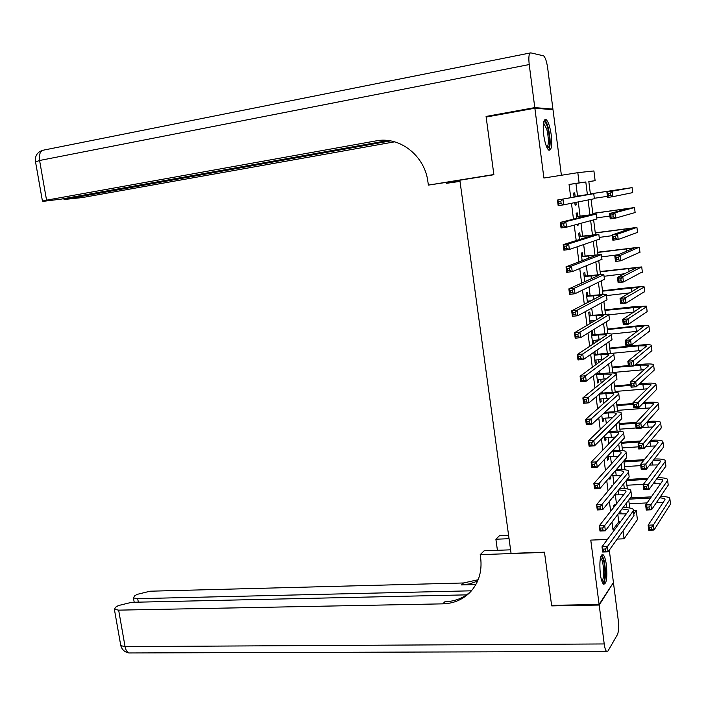 <?xml version="1.0" encoding="UTF-8"?>
<svg xmlns="http://www.w3.org/2000/svg" width="706" height="706" viewBox="0 0 706 706"><rect width="100%" height="100%" fill="white"/><g stroke="black" fill="none" stroke-linecap="round" stroke-linejoin="round"><path stroke-width="1.06" d="M606.41 565.118C605.642 559.567 604.557 556.125 603.153 554.792C600.206 554.775 599.253 561.146 600.294 573.907C601.071 579.432 602.147 582.865 603.542 584.18C606.507 584.136 607.46 577.782 606.41 565.118M551.236 134.934C550.018 126.648 548.297 121.52 546.073 119.552C543.443 119.173 542.649 124.274 543.682 134.864C544.908 143.159 546.62 148.269 548.818 150.193C551.465 150.554 552.268 145.462 551.236 134.934M633.441 510.641L636.274 510.509L637.412 519.642L624.051 538.802L623.045 530.868M561.385 175.264L553.001 109.677L534.866 108.221L486.152 117.046L493.882 174.726L459.853 180.224L511.073 553.38L544.476 552.189L551.607 605.351L599.112 604.486L613.435 582.538L609.296 550.133M577.526 196.021L575.937 183.498L569.062 184.451L579.114 182.898L577.817 172.67L593.914 170.949L595.123 180.683L588.83 181.557L590.401 194.106M588.839 181.654L595.123 180.683M614.467 506.44L614.246 504.711L613.276 505.937L613.496 507.676M611.917 486.355L611.837 485.746L610.937 487.528M612.252 497.871L613.223 496.662M609.64 477.318L609.896 479.295L610.875 478.147L610.628 476.179M607.028 456.685L607.469 460.171L608.457 459.085L608.166 456.747M604.398 435.973L605.033 440.985L606.039 439.962L605.73 437.535M601.759 415.181L602.589 421.72L603.604 420.767L603.286 418.252M599.112 394.301L600.135 402.394L601.159 401.493L600.832 398.908M596.446 373.342L597.673 382.987L598.706 382.158L598.37 379.484M593.781 352.303L595.202 363.519L596.243 362.752L595.899 359.989M592.722 334.971L592.29 331.555L591.231 332.217L592.722 343.972L593.781 343.275L593.419 340.433M590.242 315.397L589.81 311.955L588.733 312.555L590.119 323.489M587.754 295.743L587.313 292.293L586.227 292.822L587.471 302.627M585.248 276.011L584.815 272.551L583.721 273.019L584.815 281.676M582.741 256.216L582.3 252.739L581.197 253.136L582.15 260.646M580.217 236.342L579.776 232.856L578.664 233.183L579.467 239.537M577.693 216.398L577.252 212.903L576.122 213.159L576.784 218.339M577.534 224.279L577.649 225.188L578.77 224.887L578.655 223.978M569.062 184.451L570.739 197.662M571.463 203.293L573.475 219.151M574.243 225.143L576.202 240.561M577.005 246.915L578.911 261.882M579.767 268.589L581.612 283.124M582.512 290.184L584.303 304.277M585.248 311.69L586.986 325.351M587.974 333.108L589.66 346.337M590.684 354.438L592.316 367.244M593.393 375.689L594.964 388.071M596.085 396.851L597.603 408.809M598.759 417.926L600.232 429.469M601.433 438.92L602.845 450.049M604.089 459.835L605.457 470.549M606.745 480.662L608.051 490.97M609.384 501.41L610.646 511.312M612.014 522.078L612.976 529.65L618.756 521.849L617.821 514.427M616.479 503.872L615.341 494.827M613.955 483.919L612.923 475.747M611.422 463.895L610.496 456.588M608.881 443.792L608.069 437.367M606.322 423.618L605.624 418.076M603.762 403.355L603.171 398.714M602.465 393.083L602.28 391.636M601.185 383.023L600.718 379.272M600.012 373.703L599.65 370.888M598.609 362.61L598.247 359.769M597.55 354.253L597.02 350.061M596.014 342.119L595.767 340.186M595.079 334.723L594.373 329.155M593.411 321.548L593.278 320.533M592.599 315.132L591.716 308.16M590.11 295.461L589.042 287.086M587.613 275.719L586.368 265.924M585.097 255.907L583.677 244.691M582.582 236.016L580.985 223.361M580.058 216.054L578.276 201.951M575.152 196.374L574.71 192.87L573.572 193.056L574.084 197.062M574.79 202.64L575.108 205.128L576.237 204.899L575.919 202.41M588.557 302.062L588.433 301.083M591.187 322.863L590.931 320.798M595.202 354.483L594.831 351.57M597.664 373.924L597.488 372.547M607.416 539.455L590.772 540.099L599.112 604.486M617.185 539.075L624.051 538.802M612.976 529.65L614.697 529.579M534.866 108.221L543.902 178.027L577.817 172.67M633.785 513.977L636.274 510.509M591.072 199.427L592.925 214.271M593.649 220.007L595.449 234.366M596.217 240.499L597.956 254.389M598.776 260.92L600.453 274.334M601.327 281.262L602.95 294.208M603.868 301.524L605.43 314.002M606.392 321.715L607.901 333.726M608.916 341.828L610.363 353.379M611.431 361.86L612.817 372.962M613.929 381.822L615.261 392.465M616.417 401.705L617.697 411.907M618.906 421.517L620.124 431.269M621.377 441.25L622.542 450.56M623.839 460.912L624.951 469.781M626.301 480.504L627.352 488.94M628.746 500.024L629.743 508.02M587.383 194.547L585.803 181.971L579.114 182.898M626.716 507.693L626.178 503.404M624.325 488.658L623.707 483.707M621.924 469.552L621.218 463.939M619.515 450.375L618.73 444.1M617.097 431.128L616.232 424.182M614.67 411.81L613.717 404.194M612.234 392.421L611.193 384.126M609.79 372.962L608.66 363.978M607.337 353.424L606.127 343.76M604.874 333.823L603.577 323.454M602.403 314.144L601.018 303.086M599.923 294.402L598.441 282.629M597.435 274.572L595.864 262.094M594.937 254.681L593.278 241.487M592.422 234.71L590.675 220.793M589.907 214.668L588.072 200.019M575.937 183.498L585.803 181.971M618.756 521.849L620.45 521.778M575.099 205.067L576.237 204.899M577.632 225.046L578.77 224.887M592.652 343.39L593.781 343.275M595.114 362.858L596.243 362.752M597.576 382.264L598.706 382.158M600.029 401.59L601.159 401.493M602.474 420.847L603.604 420.767M604.91 440.041L606.039 439.962M607.337 459.156L608.457 459.085M609.755 478.209L610.875 478.147M612.826 497.156L613.285 497.13M574.022 196.577L588.689 194.441L557.449 200.045L593.737 193.682L574.013 196.55M560.829 201.272L562.956 199.216L563.67 204.828L558.172 205.64L557.449 200.045L558.622 201.607L558.914 203.849L561.12 203.522L560.829 201.272L558.622 201.607M561.12 203.522L563.67 204.828L594.373 198.721M558.172 205.64L558.914 203.849M610.293 193.259L608.14 193.576L608.413 195.73L610.558 195.412L610.293 193.259L612.261 191.291L612.923 196.674L607.566 197.468L606.904 192.103L631.949 187.646L590.366 193.85M590.375 193.876L626.981 188.405L606.904 192.103L608.14 193.576M594.32 198.289L607.434 196.339M610.558 195.412L612.923 196.674L632.7 192.623M607.566 197.468L608.413 195.73M543.717 121.873C545.094 121.291 546.488 123.515 547.909 128.518C550.301 140.088 550.133 146.76 547.432 148.542M546.947 147.633C548.889 144.659 548.844 138.508 546.806 129.18L543.505 122.906M548.721 150.131C550.768 145.798 550.592 138.27 548.2 127.548C547.053 123.356 545.826 120.814 544.538 119.923L544.52 119.914M600.841 556.637C601.715 556.372 602.562 557.528 603.365 560.096C605.872 567.686 605.166 583.844 602.359 582.432M601.953 581.435C604.221 577.279 604.336 570.404 602.315 560.82L600.55 557.652M603.401 584.065C605.933 582.044 606.03 566.23 603.586 558.72L601.688 554.969M488.728 116.578L486.072 116.446L493.856 174.523L428.383 185.113L427.915 181.795C424.783 155.558 399.57 136.011 375.892 140.909L46.561 200.16L42.439 201.086L44.24 201.219L61.343 199.092L387.982 140.52M459.862 180.312L428.383 185.113M460.012 181.398L446.58 183.304L446.466 182.475M375.892 140.909L381.84 140.282M534.786 107.603L552.922 109.095L547.697 68.182C546.709 61.51 545.341 57.389 543.576 55.827L530.744 52.853C528.944 53.171 528.432 57.071 529.218 64.555L534.786 107.603L486.072 116.446M552.922 109.095L550.698 109.492M459.977 181.142L446.58 183.304M390.515 140.891L64.043 199.516L82.231 197.574L394.619 141.827M599.182 605.051L551.677 605.907L544.502 552.374L480.204 554.66L480.645 557.758C482.26 571.428 478.756 582.927 470.125 592.246C462.73 599.659 453.614 603.533 442.794 603.859L118.652 610.143L125.059 646.599L604.221 643.951L599.182 605.051L613.073 583.085M551.677 605.907L552.101 605.342M509.052 538.696L495.886 539.225L497.421 550.301M495.886 539.225L499.53 535.633L508.585 535.263M480.204 554.66L484.139 550.795L510.579 549.824M471.449 590.807L137.714 598.67L133.443 597.903L134.669 595.846L137.132 594.373L150.122 591.204L463.445 582.98L478.174 579.732M477.609 581.064L469.834 583.853L461.512 584.93L475.862 584.568M604.221 643.951C604.777 647.984 605.563 650.5 606.578 651.47L608.007 650.976L617.432 634.615C618.677 631.676 618.941 626.875 618.253 620.23L613.505 583.077M466.595 594.858L131.678 602.306L118.299 605.589L115.713 607.134L114.39 609.349L118.652 610.143M471.273 591.001C464.01 597.858 455.211 601.433 444.886 601.75L442.794 603.859M576.573 216.671L591.24 214.783L560.326 222.39L565.815 221.605L596.288 214.059L576.555 216.565M563.706 223.687L565.815 221.605L566.53 227.191L561.041 227.959L560.326 222.39L561.499 223.996L561.791 226.238L563.988 225.92L563.706 223.687L561.499 223.996M563.988 225.92L566.53 227.191L596.905 218.984M561.041 227.959L561.791 226.238M579.105 236.686L593.781 235.045L563.185 244.647L568.665 243.897L598.829 234.357L579.088 236.501M566.565 246.006L568.665 243.897L569.38 249.456L563.891 250.189L563.185 244.647L564.368 246.306L564.65 248.53L566.847 248.23L566.565 246.006L564.368 246.306M566.847 248.23L569.38 249.456L599.429 239.166M563.891 250.189L564.65 248.53M581.638 256.622L596.314 255.237L566.027 266.806L571.507 266.1L601.353 254.584L581.603 256.366M569.407 268.236L571.507 266.1L572.222 271.642L566.741 272.331L566.027 266.806L567.218 268.509L567.5 270.733L569.698 270.451L569.407 268.236L567.218 268.509M569.698 270.451L572.222 271.642L601.944 259.279M566.741 272.331L567.5 270.733M584.789 281.447L585.548 281.35M584.162 276.487L598.838 275.349L568.86 288.878L574.34 288.216L603.877 274.731L603.736 274.299L584.118 276.152M572.248 290.369L574.34 288.216L575.046 293.722L569.574 294.376L568.86 288.878L570.051 290.634L570.333 292.84L572.531 292.575L572.248 290.369L570.051 290.634M572.531 292.575L575.046 293.722L604.442 279.311M569.574 294.376L570.333 292.84M612.94 214.756L610.796 215.056L611.069 217.201L613.205 216.901L612.94 214.756L614.908 212.771L615.57 218.128L610.222 218.886L609.56 213.539L614.908 212.771L634.376 207.573L592.819 213.371M592.828 213.477L629.417 208.332L609.56 213.539L610.796 215.056M596.764 217.889L609.869 216.027M613.205 216.901L615.57 218.128L635.126 212.541M610.222 218.886L611.069 217.201M615.588 236.166L613.443 236.457L613.708 238.593L615.853 238.301L615.588 236.166L617.547 234.163L618.209 239.493L612.861 240.216L612.199 234.886L617.547 234.163L636.786 227.438L595.255 232.83M595.273 233.006L631.835 228.188L612.199 234.886L613.443 236.457M599.209 237.428L612.296 235.645M615.853 238.301L618.209 239.493L637.536 232.398M612.861 240.216L613.708 238.593M618.227 257.496L616.082 257.778L616.347 259.905L618.482 259.623L618.227 257.496L620.177 255.466L620.83 260.779L615.491 261.467L614.838 256.163L620.177 255.466L639.186 247.224L597.682 252.219M597.717 252.466L634.244 247.974L614.838 256.163L616.082 257.778M601.644 256.887L618.341 254.725M618.482 259.623L620.83 260.779L639.936 252.174M615.491 261.467L616.347 259.905M620.848 278.746L618.712 279.002L618.968 281.12L621.103 280.864L620.848 278.746L622.789 276.69L623.442 281.985L618.112 282.629L617.459 277.343L622.789 276.69L641.577 266.939L600.109 271.536M600.144 271.854L636.644 267.68L617.459 277.343L618.712 279.002M604.071 276.284L624.916 273.707M621.103 280.864L623.442 281.985L642.328 271.881M618.112 282.629L618.968 281.12M587.295 301.215L591.001 300.782M586.668 296.282L601.353 295.39L571.683 310.852L577.155 310.234L606.383 294.799L606.233 294.27L586.615 295.876M575.072 312.414L577.155 310.234L577.861 315.723L572.389 316.332L571.683 310.852L572.884 312.661L573.166 314.858L575.355 314.611L575.072 312.414L572.884 312.661M575.355 314.611L577.861 315.723L607.01 299.812L606.939 299.273M572.389 316.332L573.166 314.858M623.46 299.909L621.324 300.147L621.589 302.256L623.716 302.018L623.46 299.909L625.392 297.826L626.045 303.103L620.724 303.712L620.071 298.444L625.392 297.826L644.163 287.042L643.96 286.574L631.985 287.289L602.518 290.784M602.571 291.172L639.045 287.316L620.071 298.444L621.324 300.147M606.48 295.602L629.937 292.858M623.716 302.018L626.045 303.103L644.71 291.507M620.724 303.712L621.589 302.256M589.792 320.921L595.529 320.286M589.175 315.997L595.988 315.238L603.859 315.361L574.499 332.747L579.961 332.164L608.881 314.797L608.722 314.17L589.113 315.52M577.887 334.362L579.961 332.164L580.659 337.627L575.205 338.2L574.499 332.747L575.699 334.6L575.981 336.788L578.17 336.559L577.887 334.362L575.699 334.6M578.17 336.559L580.659 337.627L609.507 319.792L609.428 319.156M575.205 338.2L575.981 336.788M626.063 320.983L623.928 321.212L624.192 323.313L626.319 323.083L626.063 320.983L627.996 318.883L628.64 324.133L623.319 324.707L622.674 319.465L627.996 318.883L646.555 306.695L646.343 306.148L634.359 306.651L604.927 309.969M604.98 310.419L641.427 306.889L622.674 319.465L623.928 321.212M608.89 314.858L634.129 312.061M626.319 323.083L628.64 324.133L647.146 311.602L647.084 311.072M623.319 324.707L624.192 323.313M592.29 340.548L599.5 339.807M591.663 335.65L598.476 334.935L606.251 334.759L606.357 335.244L577.296 354.544L582.759 353.997L611.378 334.723L611.202 334C609.402 333.567 605.51 333.656 599.518 334.265L591.593 335.094M580.685 356.23L582.759 353.997L583.456 359.451L578.002 359.981L577.296 354.544L578.505 356.442L578.779 358.622L580.967 358.41L580.685 356.23L578.505 356.442M580.967 358.41L583.456 359.451L611.996 339.692L611.908 338.968M578.002 359.981L578.779 358.622M628.658 341.978L626.522 342.189L626.787 344.29L628.914 344.069L628.658 341.978L630.582 339.86L631.226 345.093L625.913 345.622L625.26 340.398L630.582 339.86L648.929 326.278L648.708 325.642C646.881 325.219 642.892 325.325 636.724 325.951L607.319 329.075M607.381 329.605L635.832 326.578L643.801 326.384L625.26 340.398L626.522 342.189M611.317 334.035L637.8 331.282M628.914 344.069L631.226 345.093L649.52 331.167L649.449 330.567M625.913 345.622L626.787 344.29M594.77 360.104L603.074 359.319M594.152 355.224L600.947 354.553L608.731 354.509L608.846 355.065L580.085 376.254L585.539 375.751L613.858 354.571L613.673 353.75C611.864 353.229 607.972 353.256 601.98 353.812L594.073 354.597M583.483 378.001L585.539 375.751L586.236 381.178L580.782 381.664L580.085 376.254L581.294 378.204L581.576 380.375L583.756 380.172L583.483 378.001L581.294 378.204M583.756 380.172L586.236 381.178L614.476 359.522L614.37 358.71M580.782 381.664L581.576 380.375M631.235 362.893L629.108 363.087L629.364 365.178L631.491 364.976L631.235 362.893L633.15 360.748L633.794 365.955L628.49 366.458L627.846 361.251L633.15 360.748L651.303 345.79L651.064 345.075C649.238 344.554 645.24 344.59 639.08 345.181L609.702 348.12M609.781 348.711L638.198 345.869L646.167 345.808L646.317 346.293L627.846 361.251L629.108 363.087M611.149 353.406L641.136 350.494M631.491 364.976L633.794 365.955L651.894 350.661L651.806 349.982M628.49 366.458L629.364 365.178M597.241 379.59L606.392 378.804M596.623 374.727L603.418 374.101L611.202 374.189L611.325 374.807L582.865 397.875L588.31 397.416L616.329 374.348L616.135 373.43C614.317 372.821 610.425 372.777 604.442 373.297L596.535 374.021M586.262 399.684L588.31 397.416L588.998 402.817L583.562 403.267L582.865 397.875L584.074 399.87L584.356 402.032L586.536 401.846L586.262 399.684L584.074 399.87M586.536 401.846L588.998 402.817L616.947 379.281L616.832 378.381M583.562 403.267L584.356 402.032M633.812 383.72L631.685 383.905L631.941 385.979L634.067 385.794L633.812 383.72L635.718 381.558L636.362 386.747L631.058 387.206L630.414 382.025L635.718 381.558L653.659 365.231L653.421 364.428C651.576 363.828 647.578 363.793 641.427 364.331L635.003 364.94M628.375 365.567L612.084 367.094M612.164 367.755L628.464 366.229M634.103 365.699L640.554 365.09L648.532 365.152L648.682 365.699L630.414 382.025L631.685 383.905M612.764 372.503L644.234 369.679M634.067 385.794L636.362 386.747L654.25 370.085L654.153 369.335M631.058 387.206L631.941 385.979M599.703 399.005L609.516 398.255M599.306 394.133L605.88 393.569L613.664 393.798L613.788 394.477L585.636 419.408L591.072 418.985L618.791 394.045L618.588 393.039C616.762 392.342 612.861 392.227 606.886 392.704L600.338 393.268M589.025 421.279L591.072 418.985L591.76 424.368L586.324 424.783L585.636 419.408L586.845 421.447L587.127 423.6L589.298 423.432L589.025 421.279L586.845 421.447M589.298 423.432L591.76 424.368L619.409 398.961L619.286 397.972M586.324 424.783L587.127 423.6M636.371 404.467L634.253 404.644L634.509 406.709L636.627 406.541L636.371 404.467L638.277 402.288L638.912 407.45L633.617 407.883L632.973 402.72L638.277 402.288L656.015 384.602L655.759 383.711C653.915 383.023 649.917 382.926 643.766 383.429L639.521 383.799M630.732 384.567L614.449 386.005M614.547 386.729L630.82 385.308M638.648 384.62L650.879 384.435L651.038 385.044L632.973 402.72L634.253 404.644M615.138 391.468L647.173 388.829M636.627 406.541L638.912 407.45L656.598 389.438L656.501 388.609M633.617 407.883L634.509 406.709M602.156 418.34L612.508 417.67M603.762 413.337L608.325 412.975C612.305 412.683 614.9 412.807 616.109 413.328L616.25 414.069L588.389 440.853L593.817 440.473L621.245 413.681L621.024 412.569C619.197 411.783 615.297 411.607 609.322 412.048L604.768 412.41M591.787 442.786L593.817 440.473L594.505 445.83L589.078 446.201L588.389 440.853L589.607 442.944L589.881 445.089L592.06 444.939L591.787 442.786L589.607 442.944M592.06 444.939L594.505 445.83L621.854 418.57L621.721 417.493M589.078 446.201L589.881 445.089M638.921 425.136L636.803 425.294L637.059 427.351L639.177 427.201L638.921 425.136L640.819 422.929L641.454 428.083L636.168 428.471L635.532 423.326L640.819 422.929L658.354 403.911L658.089 402.932C656.236 402.146 652.238 401.988 646.096 402.446L643.634 402.649M633.079 403.514L616.815 404.838M616.912 405.641L633.176 404.309M642.76 403.532L645.24 403.329C649.335 403.02 651.991 403.135 653.218 403.655L653.385 404.309L635.532 423.326L636.803 425.294M617.503 410.354L649.997 407.927M639.177 427.201L641.454 428.083L658.936 408.721L658.83 407.821M636.168 428.471L637.059 427.351M604.601 437.614L615.403 437.023M607.857 432.522L610.769 432.31C614.741 432.046 617.335 432.204 618.553 432.787L618.703 433.599L591.134 462.218L596.552 461.865L623.689 433.237L623.46 432.037C621.624 431.163 617.724 430.916 611.758 431.313L608.854 431.525M594.531 464.213L596.552 461.865L597.241 467.204L591.813 467.54L591.134 462.218L592.352 464.345L592.625 466.481L594.805 466.348L594.531 464.213L592.352 464.345M594.805 466.348L597.241 467.204L624.298 438.108L624.157 436.943M591.813 467.54L592.625 466.481M641.463 445.724L639.345 445.865L639.601 447.922L641.719 447.78L641.463 445.724L643.351 443.5L643.987 448.628L638.701 448.981L638.074 443.862L643.351 443.5L660.692 423.141L660.419 422.073C658.557 421.208 654.559 420.979 648.426 421.394L647.42 421.473M636.494 422.303L619.171 423.618M619.277 424.482L635.612 423.247M646.572 422.417L647.57 422.338C651.656 422.064 654.321 422.214 655.556 422.797L655.733 423.512L638.074 443.862L639.345 445.865M619.868 429.177L636.106 427.977M641.939 427.545L652.723 426.98M641.719 447.78L643.987 448.628L661.275 427.933L661.151 426.953M638.701 448.981L639.601 447.922M607.036 456.817L618.209 456.323M611.687 451.672L613.196 451.566C617.168 451.337 619.762 451.54 620.989 452.175L621.139 453.049L593.861 483.486L599.279 483.178L626.125 452.714L625.887 451.425C624.042 450.463 620.142 450.163 614.176 450.516L612.667 450.613M597.258 485.543L599.279 483.178L599.968 488.49L594.549 488.79L593.861 483.486L595.087 485.666L595.361 487.793L597.532 487.669L597.258 485.543L595.087 485.666M597.532 487.669L599.968 488.49L626.734 457.576L626.575 456.323M594.549 488.79L595.361 487.793M640.563 440.994L621.509 442.318M621.633 443.253L639.689 442M622.215 447.931L638.436 446.827M645.911 446.324L655.38 445.971M650.129 441.268C654.091 441.047 656.677 441.25 657.877 441.868L658.063 442.636L640.598 464.31L645.884 463.983L663.013 442.3L662.731 441.153C660.904 440.209 656.977 439.917 650.967 440.27M643.996 466.225L645.884 463.983L646.511 469.093L641.233 469.411L640.598 464.31L641.886 466.357L642.133 468.405L644.251 468.272L643.996 466.225L641.886 466.357M644.251 468.272L646.511 469.093L663.596 447.075L663.472 446.024M641.233 469.411L642.133 468.405M610.902 475.862L620.945 475.57M615.297 470.778L615.623 470.761C619.586 470.558 622.189 470.796 623.416 471.493L623.574 472.429L596.588 504.675L601.997 504.402L628.552 472.129L628.305 470.743C626.451 469.693 622.542 469.331 616.594 469.64L616.267 469.658M599.985 506.793L601.997 504.402L602.677 509.697L597.267 509.961L596.588 504.675L598.088 509.017L600.259 508.911L599.985 506.793L597.814 506.899M600.259 508.911L602.677 509.697L629.161 476.974L628.993 475.623M597.267 509.961L598.088 509.017M644.357 459.65L623.848 460.965M623.972 461.953L643.493 460.718M624.554 466.622L640.766 465.616M649.635 465.069L657.974 464.91M653.482 460.1L660.198 460.877L660.384 461.698L643.122 484.687L648.399 484.387L665.334 461.389L665.043 460.162C663.375 459.2 659.801 458.821 654.321 459.032M646.519 486.655L648.399 484.387L649.026 489.479L643.748 489.761L643.122 484.687L644.41 486.769L644.657 488.808L646.775 488.693L646.519 486.655L644.41 486.769M646.775 488.693L649.026 489.479L665.908 466.154L665.776 465.025M643.748 489.761L644.657 488.808M614.679 494.862L623.636 494.756M618.738 489.849L625.825 490.741L626.001 491.738L599.297 525.776L604.707 525.546L630.97 491.473L630.705 489.99C628.967 488.905 625.295 488.464 619.692 488.667M602.695 527.956L604.707 525.546L605.377 530.815L599.976 531.044L599.297 525.776L600.806 530.153L602.968 530.065L602.695 527.956L600.532 528.044M602.968 530.065L605.377 530.815L631.579 496.292L631.393 494.862M599.976 531.044L600.806 530.153M647.932 478.28L627.131 479.48M626.31 480.601L647.093 479.4M626.893 485.243L643.395 484.325M653.147 483.778L660.525 483.786M656.677 478.906L662.502 479.815L662.696 480.689L645.637 504.975L650.906 504.719L667.647 480.415L667.338 479.1C665.802 478.13 662.528 477.68 657.507 477.759M649.035 507.005L650.906 504.719L651.523 509.785L646.264 510.041L645.637 504.975L646.925 507.111L647.173 509.132L649.282 509.035L649.035 507.005L646.925 507.111M649.282 509.035L651.523 509.785L668.22 485.154L668.07 483.954M646.264 510.041L647.173 509.132M618.279 513.818L626.275 513.871M622.012 508.894L628.234 509.926L628.411 510.976L601.997 546.797L607.398 546.594L633.379 510.738L633.105 509.167C631.491 508.073 628.111 507.561 622.966 507.632M605.395 549.03L607.398 546.594L608.069 551.845L602.668 552.039L601.997 546.797L603.506 551.209L605.669 551.13L605.395 549.03L603.233 549.109M605.669 551.13L608.069 551.845L633.979 515.548L633.794 514.03M602.668 552.039L603.506 551.209M651.338 496.856L630.317 497.951M629.425 499.133L650.508 498.048M629.222 503.802L647.084 502.91M656.509 502.443L663.031 502.601M659.731 497.677L664.805 498.683L665.008 499.619L648.134 525.193L653.394 524.964L669.941 499.363L669.632 497.977C668.203 496.989 665.184 496.477 660.56 496.45M651.532 527.276L653.394 524.964L654.021 530.021L648.761 530.232L648.134 525.193L649.432 527.364L649.679 529.385L651.788 529.297L651.532 527.276L649.432 527.364M651.788 529.297L654.021 530.021L670.515 504.093L670.365 502.822M648.761 530.232L649.679 529.385M593.737 193.682L594.381 198.783M632.099 187.655L632.708 192.667M529.218 64.555L39.589 160.491C38.865 154.217 40.286 150.749 43.851 150.069L530.135 52.976M35.529 161.868L39.589 160.491L46.561 200.16M68.058 197.883L68.182 198.589M461.512 584.93L463.445 582.98M137.714 598.67L138.323 602.156M131.087 652.953L128.977 652.962C127.036 652.132 125.73 650.014 125.059 646.599L120.788 645.646L120.611 644.684M583.421 215.683L583.544 216.671M596.288 214.059L596.923 219.142M585.954 235.742L586.165 237.437M598.829 234.357L599.456 239.422M588.477 255.731L588.778 258.114M601.353 254.584L601.989 259.623M590.993 275.64L591.381 278.72M603.877 274.731L604.504 279.752M621.457 209.355L621.589 210.441M634.535 207.679L635.135 212.674M623.875 229.071L624.095 230.933M636.953 227.632L637.562 232.609M626.284 248.715L626.601 251.345M639.371 247.506L639.971 252.466M628.684 268.289L629.099 271.669M641.772 267.309L642.372 272.251M593.49 295.479L593.967 299.238M606.383 294.799L607.01 299.812M631.076 287.792L631.579 291.931M644.163 287.042L644.763 291.957M595.988 315.238L596.552 319.686M608.881 314.797L609.507 319.792M633.458 307.225L634.05 312.07M646.555 306.695L647.146 311.602M598.476 334.935L599.094 339.842M611.378 334.723L611.996 339.692M635.832 326.578L636.424 331.414M648.929 326.278L649.52 331.167M600.947 354.553L601.565 359.442M613.858 354.571L614.476 359.522M638.198 345.869L638.789 350.688M651.303 345.79L651.894 350.661M603.418 374.101L604.036 378.972M616.329 374.348L616.947 379.281M640.554 365.09L641.136 369.891M653.659 365.231L654.25 370.085M605.88 393.569L606.489 398.431M618.791 394.045L619.409 398.961M642.901 384.249L643.484 389.024M656.015 384.602L656.598 389.438M608.325 412.975L608.934 417.82M621.245 413.681L621.854 418.57M645.24 403.329L645.822 408.086M658.354 403.911L658.936 408.721M610.769 432.31L611.378 437.129M623.689 433.237L624.298 438.108M647.57 422.338L648.152 427.086M660.692 423.141L661.275 427.933M613.196 451.566L613.805 456.376M626.125 452.714L626.734 457.576M649.926 441.515L650.473 446.015M663.013 442.3L663.596 447.075M615.623 470.761L616.223 475.553M628.552 472.129L629.161 476.974M652.379 461.53L652.785 464.875M665.334 461.389L665.908 466.154M618.129 490.608L618.641 494.65M630.97 491.473L631.579 496.292M654.824 481.466L655.097 483.672M667.647 480.415L668.22 485.154M620.662 510.676L621.042 513.686M633.379 510.738L633.979 515.548M657.26 501.331L657.392 502.398M669.941 499.363L670.515 504.093M63.884 198.633L64.043 199.516M42.36 150.44C37.162 152.293 34.876 156.008 35.477 161.586L42.439 201.086M133.443 597.903L134.202 602.244M114.39 609.349L120.788 645.646C122.023 649.767 124.759 652.212 128.977 652.962L606.578 651.47M603.762 314.938L603.815 315.379M606.251 334.759L606.313 335.279M643.801 326.384L643.863 326.869M608.731 354.509L608.801 355.092M646.167 345.808L646.237 346.355M611.202 374.189L611.281 374.842M648.532 365.152L648.602 365.77M613.664 393.798L613.752 394.513M650.879 384.435L650.958 385.123M616.109 413.328L616.214 414.113M653.218 403.655L653.306 404.397M618.553 432.787L618.659 433.634M655.556 422.797L655.653 423.6M620.989 452.175L621.103 453.093M657.877 441.868L657.983 442.733M623.416 471.493L623.539 472.473M660.198 460.877L660.304 461.803M625.825 490.741L625.957 491.791M662.502 479.815L662.625 480.804M628.234 509.926L628.375 511.029M664.805 498.683L664.928 499.733"/></g></svg>
